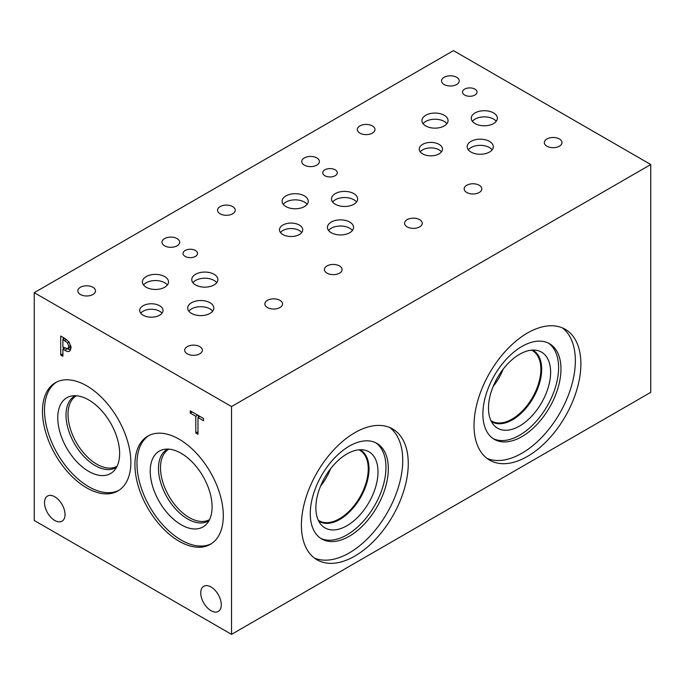 <?xml version="1.0" encoding="UTF-8"?>
<svg xmlns="http://www.w3.org/2000/svg" width="685" height="685" viewBox="0 0 685 685"><rect width="100%" height="100%" fill="white"/><g stroke="black" fill="none" stroke-linecap="round" stroke-linejoin="round"><path stroke-width="1.03" d="M195.799 433.014L195.799 416.283L190.284 413.098L190.284 410.846L203.505 418.484L203.505 420.727L197.982 417.542L197.982 434.281L195.799 433.014L197.982 431.755M197.982 417.542L199.934 416.42M190.284 413.098L192.228 411.976M195.799 416.283L197.742 415.153M198.393 417.311L198.393 415.53M62.892 339.486L62.892 347.055L67.883 348.802L68.817 346.524L67.635 342.945L62.892 339.486L64.784 338.39M70.384 347.355L67.841 348.828L71.043 346.764M69.142 342.089L71.094 347.757L69.656 351.148C68.628 351.85 66.984 351.559 64.741 350.275L62.892 349.204L62.892 356.286L60.708 355.018L60.708 336.035L64.835 338.424L69.142 342.089L67.635 342.945M60.708 355.018L62.892 353.76M63.294 348.973L63.294 347.286M63.294 339.246L63.294 337.534M62.892 349.204L64.758 348.126M70.666 350.001L67.601 348.93M34.25 292.666L34.25 520.472L231.53 634.37L231.53 406.565L650.75 164.528L453.47 50.63L34.25 292.666L231.53 406.565M221.272 604.752A14.505 8.374 60 0 1 218.267 611.397A14.505 8.374 60 0 1 207.084 607.509A14.505 8.374 60 0 1 200.756 592.91A14.505 8.374 60 0 1 203.762 586.266A14.505 8.374 60 0 1 214.936 590.153A14.505 8.374 60 0 1 221.272 604.752M65.024 514.546A14.505 8.374 60 0 1 62.018 521.182A14.505 8.374 60 0 1 50.844 517.303A14.505 8.374 60 0 1 44.508 502.696A14.505 8.374 60 0 1 47.513 496.06A14.505 8.374 60 0 1 58.696 499.947A14.505 8.374 60 0 1 65.024 514.546M223.31 515.719A62.498 36.082 60 0 1 210.363 544.327A62.498 36.082 60 0 1 162.208 527.587A62.498 36.082 60 0 1 134.928 464.695A62.498 36.082 60 0 1 147.874 436.088A62.498 36.082 60 0 1 196.03 452.828A62.498 36.082 60 0 1 223.31 515.719M130.852 462.341A62.498 36.082 60 0 1 117.906 490.948A62.498 36.082 60 0 1 69.75 474.208A62.498 36.082 60 0 1 42.47 411.317A62.498 36.082 60 0 1 55.416 382.701A62.498 36.082 60 0 1 103.572 399.449A62.498 36.082 60 0 1 130.852 462.341M231.53 634.37L650.75 392.334L650.75 164.528M389.748 427.526A75.564 43.626 -60 0 1 402.737 460.346A75.564 43.626 -60 0 1 371.544 534.454A75.564 43.626 -60 0 1 314.389 558.052M408.26 463.539A75.564 43.626 -60 0 1 375.277 539.583A75.564 43.626 -60 0 1 317.052 559.825A75.564 43.626 -60 0 1 301.4 525.232A75.564 43.626 -60 0 1 334.383 449.189A75.564 43.626 -60 0 1 392.608 428.947A75.564 43.626 -60 0 1 408.26 463.539M310.279 513.724A55.194 31.87 -60 0 1 334.374 458.179A55.194 31.87 -60 0 1 376.904 443.392A55.194 31.87 -60 0 1 388.335 468.66A55.194 31.87 -60 0 1 364.24 524.205A55.194 31.87 -60 0 1 321.71 538.992A55.194 31.87 -60 0 1 310.279 513.724M375.697 442.758A55.194 31.87 -60 0 1 385.963 467.298A55.194 31.87 -60 0 1 362.648 522.021A55.194 31.87 -60 0 1 320.554 538.264M315.871 507.765A43.943 25.371 -60 0 1 332.362 466.562A43.943 25.371 -60 0 1 364.334 450.054A43.943 25.371 -60 0 1 378.009 471.888A43.943 25.371 -60 0 1 356.037 518.887A43.943 25.371 -60 0 1 321.188 524.779A43.943 25.371 -60 0 1 315.871 507.765M359.959 449.737A41.246 23.812 -60 0 1 369.009 468.9A41.246 23.812 -60 0 1 350.677 510.753A41.246 23.812 -60 0 1 318.731 521.148M358.914 449.805A40.689 23.487 -60 0 1 359.822 450.285A40.689 23.487 -60 0 1 368.247 468.908A40.689 23.487 -60 0 1 350.489 509.854A40.689 23.487 -60 0 1 319.133 520.754A40.689 23.487 -60 0 1 318.268 520.215M330.581 468.771A40.689 23.487 -60 0 1 320.52 486.187M562.368 327.867A75.564 43.626 -60 0 1 575.357 360.687A75.564 43.626 -60 0 1 544.164 434.795A75.564 43.626 -60 0 1 487.009 458.393M580.88 363.872A75.564 43.626 -60 0 1 547.897 439.916A75.564 43.626 -60 0 1 489.672 460.157A75.564 43.626 -60 0 1 474.02 425.573A75.564 43.626 -60 0 1 507.003 349.53A75.564 43.626 -60 0 1 565.228 329.288A75.564 43.626 -60 0 1 580.88 363.872M482.882 414.074A55.211 31.878 -60 0 1 506.986 358.512A55.211 31.878 -60 0 1 549.533 343.716A55.211 31.878 -60 0 1 560.972 368.992A55.211 31.878 -60 0 1 536.869 424.554A55.211 31.878 -60 0 1 494.322 439.35A55.211 31.878 -60 0 1 482.882 414.074M548.325 343.082A55.211 31.878 -60 0 1 558.6 367.622A55.211 31.878 -60 0 1 535.268 422.371A55.211 31.878 -60 0 1 493.157 438.623M488.491 408.106A43.934 25.371 -60 0 1 504.991 366.895A43.934 25.371 -60 0 1 536.963 350.403A43.934 25.371 -60 0 1 550.629 372.229A43.934 25.371 -60 0 1 528.666 419.211A43.934 25.371 -60 0 1 493.825 425.128A43.934 25.371 -60 0 1 488.491 408.106M532.622 350.078A41.263 23.821 -60 0 1 533.135 350.36A41.263 23.821 -60 0 1 541.681 369.249A41.263 23.821 -60 0 1 523.674 410.777A41.263 23.821 -60 0 1 491.873 421.832A41.263 23.821 -60 0 1 491.368 421.523M533.127 350.352A41.263 23.821 -60 0 1 541.672 369.241A41.263 23.821 -60 0 1 523.665 410.76A41.263 23.821 -60 0 1 491.864 421.823M531.569 350.146A40.698 23.495 -60 0 1 532.433 350.609A40.698 23.495 -60 0 1 540.867 369.241A40.698 23.495 -60 0 1 523.1 410.195A40.698 23.495 -60 0 1 491.744 421.095A40.698 23.495 -60 0 1 490.905 420.573M503.175 369.147A40.698 23.495 -60 0 1 493.166 386.486M117.092 466.237A40.689 23.487 60 0 1 85.753 455.268A40.689 23.487 60 0 1 68.029 414.365A40.689 23.487 60 0 1 76.403 395.767M209.55 519.615A40.689 23.487 60 0 1 178.22 508.647A40.689 23.487 60 0 1 160.495 467.744A40.689 23.487 60 0 1 168.861 449.146M74.562 396.135A41.288 23.838 -120 0 0 66.008 415.033A41.288 23.838 -120 0 0 84.032 456.587A41.288 23.838 -120 0 0 115.859 467.649A41.288 23.838 60 0 1 84.032 456.587A41.288 23.838 60 0 1 66.008 415.033A41.288 23.838 60 0 1 74.562 396.135A41.288 23.838 60 0 1 75.35 395.716M167.02 449.514A41.288 23.838 -120 0 0 158.475 468.412A41.288 23.838 -120 0 0 176.499 509.965A41.288 23.838 -120 0 0 208.317 521.028A41.288 23.838 60 0 1 176.49 509.974A41.288 23.838 60 0 1 158.466 468.42A41.288 23.838 60 0 1 167.02 449.514A41.288 23.838 60 0 1 167.808 449.095M116.613 467.179A41.288 23.838 60 0 1 115.851 467.649M209.071 520.566A41.288 23.838 60 0 1 208.308 521.037M57.763 417.781A43.754 25.259 -120 0 0 76.866 461.818A43.754 25.259 -120 0 0 110.576 473.54A43.754 25.259 -120 0 0 110.576 423.022A43.754 25.259 -120 0 0 66.822 397.754A43.754 25.259 -120 0 0 57.763 417.781M159.28 451.132A43.754 25.259 -120 0 0 150.22 471.169A43.754 25.259 -120 0 0 169.323 515.197A43.754 25.259 -120 0 0 203.034 526.919A43.754 25.259 -120 0 0 203.034 476.4A43.754 25.259 -120 0 0 159.28 451.132A43.754 25.259 -120 0 0 150.22 471.169A43.754 25.259 -120 0 0 169.315 515.206A43.754 25.259 -120 0 0 203.034 526.928M56.453 382.144A62.498 36.082 -120 0 0 44.508 410.135A62.498 36.082 -120 0 0 71.12 472.325A62.498 36.082 -120 0 0 118.907 490.332M66.822 397.754A43.754 25.259 -120 0 0 57.763 417.79A43.754 25.259 -120 0 0 76.857 461.818A43.754 25.259 -120 0 0 110.576 473.54M148.91 435.523A62.498 36.082 -120 0 0 136.966 463.514A62.498 36.082 -120 0 0 163.587 525.703A62.498 36.082 -120 0 0 211.365 543.71M335.171 169.811A7.252 4.187 180 0 1 337.294 172.774A7.252 4.187 180 0 1 332.816 176.636A7.252 4.187 180 0 1 324.913 175.728A7.252 4.187 180 0 1 322.781 172.774A7.252 4.187 180 0 1 327.259 168.904A7.252 4.187 180 0 1 335.171 169.811M195.43 250.487A7.252 4.187 180 0 1 197.554 253.45A7.252 4.187 180 0 1 193.076 257.32A7.252 4.187 180 0 1 185.173 256.413A7.252 4.187 180 0 1 183.041 253.45A7.252 4.187 180 0 1 187.519 249.58A7.252 4.187 180 0 1 195.43 250.487M301.717 232.532A11.628 6.713 0 0 0 299.328 230.528A11.628 6.713 0 0 0 280.499 232.532M299.328 225.048A11.628 6.713 180 0 1 302.736 229.792A11.628 6.713 180 0 1 295.56 236A11.628 6.713 180 0 1 282.888 234.544A11.628 6.713 180 0 1 279.48 229.792A11.628 6.713 180 0 1 286.664 223.593A11.628 6.713 180 0 1 299.328 225.048M441.457 151.856A11.628 6.713 0 0 0 439.068 149.852A11.628 6.713 0 0 0 420.239 151.856M439.068 144.372A11.628 6.713 180 0 1 442.476 149.116A11.628 6.713 180 0 1 435.3 155.315A11.628 6.713 180 0 1 422.628 153.86A11.628 6.713 180 0 1 419.22 149.116A11.628 6.713 180 0 1 426.404 142.917A11.628 6.713 180 0 1 439.068 144.372M161.977 313.216A11.628 6.713 0 0 0 159.588 311.204A11.628 6.713 0 0 0 140.759 313.216M159.588 305.724A11.628 6.713 180 0 1 162.996 310.476A11.628 6.713 180 0 1 155.82 316.675A11.628 6.713 180 0 1 143.148 315.22A11.628 6.713 180 0 1 139.74 310.476A11.628 6.713 180 0 1 146.924 304.277A11.628 6.713 180 0 1 159.588 305.724M212.684 311.161A13.066 7.544 0 0 0 209.995 308.909A13.066 7.544 0 0 0 188.829 311.161M209.995 302.744A13.066 7.544 180 0 1 213.823 308.079A13.066 7.544 180 0 1 205.757 315.049A13.066 7.544 180 0 1 191.517 313.413A13.066 7.544 180 0 1 187.69 308.079A13.066 7.544 180 0 1 195.756 301.109A13.066 7.544 180 0 1 209.995 302.744M307.111 204.327A13.066 7.544 0 0 0 304.423 202.066A13.066 7.544 0 0 0 283.256 204.327M304.423 195.91A13.066 7.544 180 0 1 308.25 201.244A13.066 7.544 180 0 1 300.184 208.214A13.066 7.544 180 0 1 285.945 206.579A13.066 7.544 180 0 1 282.117 201.244A13.066 7.544 180 0 1 290.183 194.275A13.066 7.544 180 0 1 304.423 195.91M356.5 202.006A13.066 7.544 0 0 0 353.811 199.755A13.066 7.544 0 0 0 332.645 202.006M353.811 193.598A13.066 7.544 180 0 1 357.638 198.933A13.066 7.544 180 0 1 349.573 205.902A13.066 7.544 180 0 1 335.333 204.267A13.066 7.544 180 0 1 331.506 198.933A13.066 7.544 180 0 1 339.572 191.963A13.066 7.544 180 0 1 353.811 193.598M492.164 149.809A13.066 7.544 0 0 0 489.475 147.549A13.066 7.544 0 0 0 468.309 149.809M489.475 141.393A13.066 7.544 180 0 1 493.303 146.727A13.066 7.544 180 0 1 485.237 153.697A13.066 7.544 180 0 1 470.997 152.061A13.066 7.544 180 0 1 467.17 146.727A13.066 7.544 180 0 1 475.236 139.757A13.066 7.544 180 0 1 489.475 141.393M496.24 121.331A13.066 7.544 0 0 0 493.551 119.079A13.066 7.544 0 0 0 472.385 121.331M493.551 112.914A13.066 7.544 180 0 1 497.378 118.248A13.066 7.544 180 0 1 489.313 125.218A13.066 7.544 180 0 1 475.073 123.583A13.066 7.544 180 0 1 471.246 118.248A13.066 7.544 180 0 1 479.312 111.278A13.066 7.544 180 0 1 493.551 112.914M446.92 123.685A13.066 7.544 0 0 0 444.231 121.433A13.066 7.544 0 0 0 423.065 123.685M444.231 115.268A13.066 7.544 180 0 1 448.058 120.603A13.066 7.544 180 0 1 439.993 127.573A13.066 7.544 180 0 1 425.753 125.937A13.066 7.544 180 0 1 421.926 120.603A13.066 7.544 180 0 1 429.992 113.633A13.066 7.544 180 0 1 444.231 115.268M352.424 230.485A13.066 7.544 0 0 0 349.735 228.233A13.066 7.544 0 0 0 328.569 230.485M349.735 222.068A13.066 7.544 180 0 1 353.563 227.403A13.066 7.544 180 0 1 345.497 234.373A13.066 7.544 180 0 1 331.257 232.737A13.066 7.544 180 0 1 327.43 227.403A13.066 7.544 180 0 1 335.496 220.433A13.066 7.544 180 0 1 349.735 222.068M216.76 282.691A13.066 7.544 0 0 0 214.071 280.43A13.066 7.544 0 0 0 192.905 282.691M214.071 274.274A13.066 7.544 180 0 1 217.898 279.608A13.066 7.544 180 0 1 209.833 286.578A13.066 7.544 180 0 1 195.593 284.943A13.066 7.544 180 0 1 191.766 279.608A13.066 7.544 180 0 1 199.832 272.639A13.066 7.544 180 0 1 214.071 274.274M167.371 285.003A13.066 7.544 0 0 0 164.683 282.751A13.066 7.544 0 0 0 143.516 285.003M164.683 276.586A13.066 7.544 180 0 1 168.51 281.92A13.066 7.544 180 0 1 160.444 288.89A13.066 7.544 180 0 1 146.205 287.255A13.066 7.544 180 0 1 142.377 281.92A13.066 7.544 180 0 1 150.443 274.95A13.066 7.544 180 0 1 164.683 276.586M474.91 89.127A7.252 4.187 180 0 1 477.034 92.09A7.252 4.187 180 0 1 472.556 95.96A7.252 4.187 180 0 1 464.653 95.052A7.252 4.187 180 0 1 462.521 92.09A7.252 4.187 180 0 1 466.999 88.219A7.252 4.187 180 0 1 474.91 89.127M92.912 287.28A8.836 5.103 180 0 1 95.498 290.885A8.836 5.103 180 0 1 90.043 295.595A8.836 5.103 180 0 1 80.41 294.49A8.836 5.103 180 0 1 77.825 290.885A8.836 5.103 180 0 1 83.279 286.167A8.836 5.103 180 0 1 92.912 287.28M279.925 300.338A8.836 5.103 180 0 1 282.52 303.943A8.836 5.103 180 0 1 277.065 308.652A8.836 5.103 180 0 1 267.433 307.548A8.836 5.103 180 0 1 264.847 303.943A8.836 5.103 180 0 1 270.301 299.234A8.836 5.103 180 0 1 279.925 300.338M232.652 206.596A8.836 5.103 180 0 1 235.238 210.209A8.836 5.103 180 0 1 229.783 214.919A8.836 5.103 180 0 1 220.15 213.814A8.836 5.103 180 0 1 217.565 210.209A8.836 5.103 180 0 1 223.019 205.491A8.836 5.103 180 0 1 232.652 206.596M419.665 219.662A8.836 5.103 180 0 1 422.26 223.267A8.836 5.103 180 0 1 416.805 227.977A8.836 5.103 180 0 1 407.173 226.872A8.836 5.103 180 0 1 404.587 223.267A8.836 5.103 180 0 1 410.041 218.549A8.836 5.103 180 0 1 419.665 219.662M372.392 125.92A8.836 5.103 180 0 1 374.978 129.525A8.836 5.103 180 0 1 369.523 134.243A8.836 5.103 180 0 1 359.89 133.13A8.836 5.103 180 0 1 357.305 129.525A8.836 5.103 180 0 1 362.759 124.816A8.836 5.103 180 0 1 372.392 125.92M559.405 138.978A8.836 5.103 180 0 1 562 142.591A8.836 5.103 180 0 1 556.545 147.301A8.836 5.103 180 0 1 546.913 146.196A8.836 5.103 180 0 1 544.327 142.591A8.836 5.103 180 0 1 549.781 137.873A8.836 5.103 180 0 1 559.405 138.978M479.252 185.258A8.836 5.103 180 0 1 481.838 188.872A8.836 5.103 180 0 1 476.383 193.581A8.836 5.103 180 0 1 466.75 192.476A8.836 5.103 180 0 1 464.165 188.872A8.836 5.103 180 0 1 469.619 184.154A8.836 5.103 180 0 1 479.252 185.258M456.63 77.285A8.836 5.103 180 0 1 459.215 80.89A8.836 5.103 180 0 1 453.761 85.608A8.836 5.103 180 0 1 444.128 84.503A8.836 5.103 180 0 1 441.542 80.89A8.836 5.103 180 0 1 446.997 76.181A8.836 5.103 180 0 1 456.63 77.285M339.512 265.943A8.836 5.103 180 0 1 342.098 269.548A8.836 5.103 180 0 1 336.643 274.257A8.836 5.103 180 0 1 327.01 273.152A8.836 5.103 180 0 1 324.425 269.548A8.836 5.103 180 0 1 329.879 264.83A8.836 5.103 180 0 1 339.512 265.943M316.821 157.927A8.836 5.103 180 0 1 319.407 161.532A8.836 5.103 180 0 1 313.953 166.241A8.836 5.103 180 0 1 304.328 165.136A8.836 5.103 180 0 1 301.742 161.532A8.836 5.103 180 0 1 307.197 156.822A8.836 5.103 180 0 1 316.821 157.927M199.772 346.619A8.836 5.103 180 0 1 202.358 350.223A8.836 5.103 180 0 1 196.903 354.933A8.836 5.103 180 0 1 187.27 353.828A8.836 5.103 180 0 1 184.685 350.223A8.836 5.103 180 0 1 190.139 345.514A8.836 5.103 180 0 1 199.772 346.619M177.081 238.603A8.836 5.103 180 0 1 179.667 242.207A8.836 5.103 180 0 1 174.213 246.925A8.836 5.103 180 0 1 164.588 245.821A8.836 5.103 180 0 1 162.002 242.207A8.836 5.103 180 0 1 167.457 237.498A8.836 5.103 180 0 1 177.081 238.603M64.707 340.531L66.505 339.495M68.817 346.524L70.778 345.386M64.741 350.275L66.967 348.99"/></g></svg>
